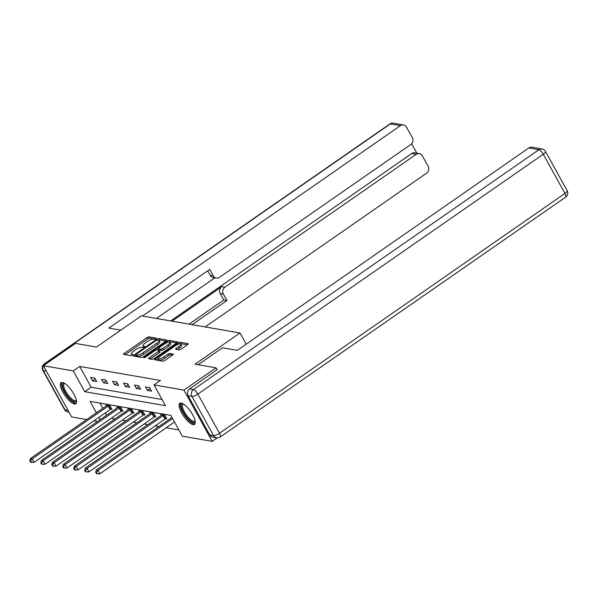 <?xml version="1.0" encoding="UTF-8"?>
<svg xmlns="http://www.w3.org/2000/svg" width="597" height="597" viewBox="0 0 597 597"><rect width="100%" height="100%" fill="white"/><g stroke="black" fill="none" stroke-linecap="round" stroke-linejoin="round"><path stroke-width="0.9" d="M155.847 338.842L156.25 338.148L148.914 336.872A1.619 0.463 -28.9 0 0 146.959 337.626L124.273 353.379A1.619 0.463 -28.9 0 0 123.542 354.282A1.619 0.463 -28.9 0 0 123.706 354.379L131.041 355.648L132.915 354.491L131.855 354.26A5.186 1.492 -28.9 0 1 131.347 353.969A5.186 1.492 -28.9 0 1 133.676 351.073L135.571 349.767A5.186 1.492 -28.9 0 1 141.81 347.35L144.131 346.984L144.638 346.35L143.578 346.118A5.186 1.492 -28.9 0 1 143.071 345.827A5.186 1.492 -28.9 0 1 145.399 342.939L147.295 341.626A5.186 1.492 -28.9 0 1 153.533 339.208L155.847 338.842M193.13 424.646A12.88 4.157 55.2 0 1 182.66 414.564A12.88 4.157 55.2 0 1 179.816 403.266A12.88 4.157 55.2 0 1 181.197 403.042A12.88 4.157 55.2 0 1 191.667 413.124A12.88 4.157 55.2 0 1 194.51 424.43A12.88 4.157 55.2 0 1 193.13 424.646M74.386 404.035A12.88 4.157 55.2 0 1 63.916 393.953A12.88 4.157 55.2 0 1 61.073 382.647A12.88 4.157 55.2 0 1 62.461 382.431A12.88 4.157 55.2 0 1 72.931 392.513A12.88 4.157 55.2 0 1 75.774 403.811A12.88 4.157 55.2 0 1 74.386 404.035M177.309 349.514L179.615 347.917L178.854 346.529L176.361 348.26A1.619 0.463 -28.9 0 0 175.63 349.163A1.619 0.463 -28.9 0 0 175.794 349.252L179.279 349.857A1.619 0.463 -28.9 0 0 181.227 349.103L187.592 344.685A1.619 0.463 -28.9 0 0 188.324 343.782A1.619 0.463 -28.9 0 0 188.167 343.685L180.018 342.275A1.619 0.463 -28.9 0 0 178.07 343.029L155.377 358.782A1.619 0.463 -28.9 0 0 154.653 359.685A1.619 0.463 -28.9 0 0 154.81 359.775L162.959 361.192A1.619 0.463 -28.9 0 0 164.906 360.439L172.593 355.096A1.619 0.463 -28.9 0 0 173.324 354.193A1.619 0.463 -28.9 0 0 173.167 354.103L169.682 353.499A1.619 0.463 -28.9 0 0 167.727 354.252L163.914 356.902A4.336 1.246 -28.9 0 1 158.272 358.678L156.324 360.043M178.854 346.529A4.336 1.246 -28.9 0 0 180.801 344.111A4.336 1.246 -28.9 0 0 175.16 345.887L160.22 356.26A4.336 1.246 -28.9 0 0 158.272 358.678L159.033 360.058A4.336 1.246 -28.9 0 0 164.682 358.282L163.914 356.902M86.617 419.557L71.67 416.96L43.38 365.715L75.476 343.424L96.438 347.066L141.385 315.858L240.001 332.977L195.062 364.185L216.024 367.827L183.921 390.117L212.211 441.362L182.316 436.176L170.846 415.393L90.095 401.378L96.386 412.773M43.38 365.715L73.274 370.901L84.744 391.684L165.496 405.699L154.026 384.923L183.921 390.117M154.026 384.923L160.444 380.468L79.692 366.446L73.274 370.901M166.123 340.954A1.619 0.463 -28.9 0 0 166.854 340.051A1.619 0.463 -28.9 0 0 166.69 339.962L158.541 338.544A1.619 0.463 -28.9 0 0 156.593 339.297L133.907 355.051A1.619 0.463 -28.9 0 0 133.176 355.961A1.619 0.463 -28.9 0 0 133.332 356.051L141.482 357.461A1.619 0.463 -28.9 0 0 143.437 356.707L166.123 340.954M169.279 340.409L177.428 341.827A1.619 0.463 -28.9 0 1 177.585 341.917A1.619 0.463 -28.9 0 1 176.861 342.82L154.168 358.573A1.619 0.463 -28.9 0 1 152.22 359.327L148.735 358.722A1.619 0.463 -28.9 0 1 148.571 358.633A1.619 0.463 -28.9 0 1 149.302 357.73L158.504 351.342A1.619 0.463 -28.9 0 0 159.235 350.432A1.619 0.463 -28.9 0 0 159.071 350.342L156.757 349.939A1.619 0.463 -28.9 0 0 154.81 350.7L145.228 357.349L143.75 357.812L144.265 357.178L167.332 341.163A1.619 0.463 -28.9 0 1 169.279 340.409L170.048 341.797L176.675 342.947M246.203 344.208L240.001 332.977M79.692 366.446L91.162 387.222L162.093 399.535M92.49 380.879L96.714 381.61L94.804 378.147L90.58 377.416L92.49 380.879L95.251 378.961M103.468 382.781L107.684 383.52L105.773 380.058L101.557 379.319L103.468 382.781L106.229 380.871M114.437 384.692L118.661 385.423L116.751 381.961L112.527 381.229L114.437 384.692L117.199 382.774M125.415 386.595L129.631 387.326L127.721 383.864L123.504 383.132L125.415 386.595L128.176 384.677M136.385 388.498L140.608 389.229L138.698 385.766L134.474 385.035L136.385 388.498L139.146 386.587M147.362 390.408L151.578 391.139L149.668 387.677L145.452 386.946L147.362 390.408L150.116 388.49M111.288 418.266L114.982 418.907M122.258 420.176L125.96 420.818M133.235 422.079L136.929 422.721M144.205 423.982L147.907 424.624M155.183 425.885L158.877 426.527M166.153 427.795L178.913 430.012M99.915 403.079L102.803 408.318M105.326 412.885L106.609 415.199M110.87 409.117L112.005 409.311L110.094 405.848L105.87 405.117L106.303 405.893M121.84 411.02L122.982 411.221L121.064 407.758L116.848 407.02L117.273 407.796M132.818 412.923L133.952 413.124L132.041 409.661L127.818 408.93L128.251 409.699M143.787 414.833L144.929 415.027L143.011 411.564L138.795 410.833L139.22 411.609M154.757 416.736L155.899 416.937L153.989 413.475L149.765 412.736L150.19 413.512M165.735 418.639L166.876 418.84L164.959 415.378L160.742 414.646L161.168 415.415M217.248 437.87L212.211 441.362M216.024 367.827L217.129 369.827M97.587 421.46L93.893 420.818M98.908 417.34L100.184 419.661M91.162 387.222L84.744 391.684M155.175 339.215L149.675 338.26A1.619 0.463 -28.9 0 0 147.728 339.014L125.221 354.64M136.064 355.469L134.855 356.312M165.936 341.081L159.309 339.932A1.619 0.463 -28.9 0 0 158.526 340.074A5.186 1.492 -28.9 0 1 159.048 340.372A5.186 1.492 -28.9 0 1 156.713 343.26L143.101 352.715A5.186 1.492 -28.9 0 1 136.862 355.133L135.75 354.894L136.258 354.26L156.175 340.432L158.541 340.074M136.519 356.148L135.862 354.954M159.048 340.372L159.817 341.753A5.186 1.492 -28.9 0 1 157.481 344.648L143.87 354.096A5.186 1.492 -28.9 0 1 137.623 356.513L136.623 356.342M150.25 358.984L159.265 352.723A1.619 0.463 -28.9 0 0 159.996 351.82L159.235 350.432M157.31 350.036L158.638 349.118M168.048 344.708A4.336 1.246 -28.9 0 0 170.003 342.29A4.336 1.246 -28.9 0 0 164.354 344.066L159.093 347.723A1.619 0.463 -28.9 0 0 158.369 348.626A1.619 0.463 -28.9 0 0 158.526 348.715L160.839 349.118A1.619 0.463 -28.9 0 0 162.787 348.364L168.048 344.708L168.817 346.096A4.336 1.246 -28.9 0 0 170.764 343.678L170.003 342.29M159.138 349.827A1.619 0.463 -28.9 0 0 159.13 350.014A1.619 0.463 -28.9 0 0 159.287 350.103L158.526 348.715M168.817 346.096L163.556 349.745A1.619 0.463 -28.9 0 1 161.6 350.506L159.287 350.103M170.048 341.797A1.619 0.463 -28.9 0 0 169.003 342.044M179.615 347.917A4.336 1.246 -28.9 0 0 181.563 345.499L180.801 344.111M172.414 355.222L170.444 354.879A1.619 0.463 -28.9 0 0 168.496 355.64L164.682 358.282M187.413 344.812L180.779 343.656A1.619 0.463 -28.9 0 0 179.861 343.857M107.012 405.318L106.863 405.453A1.649 0.478 151.1 0 1 106.438 405.796L30.417 458.578L32.178 458.884L34.089 462.347L110.109 409.564A1.649 0.478 151.1 0 1 110.639 409.236L111.661 408.691M30.551 460.988L29.85 460.869L30.611 462.257L31.32 462.377L30.551 460.988L32.178 458.884L108.199 406.102A1.649 0.478 151.1 0 1 108.729 405.773L108.953 405.654M29.85 460.869L30.417 458.578M34.089 462.347L31.32 462.377M76.416 400.594A11.149 3.597 55.2 0 1 76.297 401.027A11.149 3.597 55.2 0 1 67.924 396.475A11.149 3.597 55.2 0 1 62.61 384.005A11.149 3.597 55.2 0 1 64.319 383.17M64.692 383.401A10.321 3.336 -124.8 0 0 64.207 383.595A10.321 3.336 -124.8 0 0 63.76 384.192A10.321 3.336 -124.8 0 0 68.006 394.871A10.321 3.336 -124.8 0 0 75.983 400.55A10.321 3.336 -124.8 0 0 76.326 400.162M61.775 382.401A12.798 4.134 -124.8 0 0 61.595 382.752A12.798 4.134 -124.8 0 0 66.371 395.318A12.798 4.134 -124.8 0 0 76.252 403.251M195.152 421.206A11.149 3.597 55.2 0 1 195.032 421.639A11.149 3.597 55.2 0 1 186.66 417.094A11.149 3.597 55.2 0 1 181.346 404.624A11.149 3.597 55.2 0 1 183.055 403.788M183.428 404.02A10.321 3.336 -124.8 0 0 182.943 404.206A10.321 3.336 -124.8 0 0 182.495 404.811A10.321 3.336 -124.8 0 0 186.742 415.49A10.321 3.336 -124.8 0 0 194.719 421.169A10.321 3.336 -124.8 0 0 195.07 420.781M180.51 403.012A12.798 4.134 -124.8 0 0 180.331 403.363A12.798 4.134 -124.8 0 0 185.107 415.937A12.798 4.134 -124.8 0 0 194.988 423.863M120.818 330.134L108.885 328.066L400.378 125.668L390.319 123.922L44.894 363.767L45.924 363.946M172.048 321.179L221.778 286.65L224.875 287.187L416.206 154.339L411.699 153.556A4.955 4.47 -80.2 0 1 414.84 152.832L419.34 153.608A4.955 4.47 99.8 0 0 416.206 154.339M224.875 287.187A4.955 4.47 99.8 0 0 223.315 294.022L220.218 293.485A4.955 4.47 -80.2 0 1 221.778 286.65M192.144 324.671L226.905 300.53L223.315 294.022M205.167 326.932L426.601 173.175A4.955 4.47 99.8 0 0 428.161 166.347L422.348 155.817A4.955 4.47 99.8 0 0 419.34 153.608M216.301 278.083L213.204 277.545A4.955 4.47 -80.2 0 1 210.204 275.336L213.293 275.874A4.955 4.47 99.8 0 0 216.301 278.083A4.955 4.47 99.8 0 0 219.442 277.359L410.773 144.504A4.955 4.47 99.8 0 0 412.333 137.676L406.52 127.146A4.955 4.47 99.8 0 0 403.52 124.937A4.955 4.47 99.8 0 0 400.378 125.668M416.818 153.175L411.617 143.758M213.293 275.874L209.704 269.366L142.474 316.044M170.645 320.932L411.699 153.556M214.883 277.836L156.377 318.462M210.204 275.336L207.681 270.769M189.048 324.134L223.808 299.993L220.218 293.485M223.808 299.993L226.905 300.53M198.114 364.715L222.487 347.79L237.33 350.364L528.823 147.966A4.955 4.47 -80.2 0 1 531.964 147.243L542.024 148.989A4.955 4.47 99.8 0 0 538.882 149.713L528.823 147.966M188.1 395.729L209.741 434.929L213.539 435.586L191.898 396.393L188.1 395.729A4.955 4.47 -80.2 0 1 189.659 388.901L217.054 369.692M216.539 437.795A4.955 4.955 0 0 0 220.218 436.982A4.955 1.597 -124.8 0 0 219.502 433.28L564.919 193.435L543.285 154.235L197.861 394.08L219.502 433.28A4.955 1.425 -28.9 0 1 213.539 435.586A4.955 4.47 99.8 0 0 216.539 437.795L212.741 437.138A4.955 4.47 -80.2 0 1 209.741 434.929M117.982 407.221L117.84 407.355A1.649 0.478 151.1 0 1 117.408 407.699L41.394 460.481L43.148 460.787L45.059 464.25L121.079 411.467A1.649 0.478 151.1 0 1 121.609 411.146L122.631 410.594M41.529 462.899L40.82 462.772L41.589 464.16L42.29 464.279L41.529 462.899L43.148 460.787L119.169 408.005A1.649 0.478 151.1 0 1 119.698 407.684L119.93 407.557M40.82 462.772L41.394 460.481M45.059 464.25L42.29 464.279M128.959 409.124L128.81 409.266A1.649 0.478 151.1 0 1 128.385 409.609L52.364 462.391L54.126 462.697L56.036 466.16L132.056 413.37A1.649 0.478 151.1 0 1 132.586 413.049L133.609 412.497M52.499 464.802L51.797 464.682L52.558 466.063L53.267 466.19L52.499 464.802L54.126 462.697L130.146 409.908A1.649 0.478 151.1 0 1 130.676 409.587L130.9 409.46M51.797 464.682L52.364 462.391M56.036 466.16L53.267 466.19M139.929 411.034L139.788 411.169A1.649 0.478 151.1 0 1 139.355 411.512L63.342 464.294L65.095 464.6L67.006 468.063L143.026 415.281A1.649 0.478 151.1 0 1 143.556 414.952L144.578 414.408M63.476 466.705L62.767 466.585L63.536 467.966L64.237 468.093L63.476 466.705L65.095 464.6L141.116 411.818A1.649 0.478 151.1 0 1 141.646 411.49L141.877 411.37M62.767 466.585L63.342 464.294M67.006 468.063L64.237 468.093M150.907 412.937L150.757 413.072A1.649 0.478 151.1 0 1 150.332 413.415L74.312 466.197L76.073 466.503L77.983 469.966L154.004 417.184A1.649 0.478 151.1 0 1 154.533 416.863L155.556 416.31M74.446 468.615L73.744 468.488L74.506 469.876L75.215 469.996L74.446 468.615L76.073 466.503L152.086 413.721A1.649 0.478 151.1 0 1 152.623 413.4L152.847 413.273M73.744 468.488L74.312 466.197M77.983 469.966L75.215 469.996M161.877 414.84L161.735 414.982A1.649 0.478 151.1 0 1 161.302 415.318L85.289 468.108L87.043 468.414L88.953 471.876L164.973 419.087A1.649 0.478 151.1 0 1 165.503 418.766L166.526 418.213M85.423 470.518L84.714 470.391L85.483 471.779L86.184 471.899L85.423 470.518L87.043 468.414L163.063 415.624A1.649 0.478 151.1 0 1 163.593 415.303L163.824 415.176M84.714 470.391L85.289 468.108M88.953 471.876L86.184 471.899M171.973 417.437L96.259 470.011L98.02 470.317L99.93 473.779L174.496 422.004M96.393 472.421L95.692 472.302L96.453 473.682L97.162 473.809L96.393 472.421L98.02 470.317L172.585 418.542M95.692 472.302L96.259 470.011M99.93 473.779L97.162 473.809M144.071 347.021L143.578 346.118M132.347 355.163L131.855 354.26M124.945 354.596L124.273 353.379M147.728 339.014L146.959 337.626M149.675 338.26L148.914 336.872M134.571 356.267L133.907 355.051M156.981 340.006L156.593 339.297M159.309 339.932L158.541 338.544M137.623 356.513L136.862 355.133M143.87 354.096L143.101 352.715M157.481 344.648L156.713 343.26M149.974 358.939L149.302 357.73M159.265 352.723L158.504 351.342M144.564 357.715L144.265 357.178M167.944 342.275L167.332 341.163M161.6 350.506L160.839 349.118M163.556 349.745L162.787 348.364M177.033 349.469L176.361 348.26M168.496 355.64L167.727 354.252M170.444 354.879L169.682 353.499M156.048 359.991L155.377 358.782M178.667 344.118L178.07 343.029M180.779 343.656L180.018 342.275M110.109 409.564L108.199 406.102M110.639 409.236L108.729 405.773M46.365 371.125L43.335 370.595L64.976 409.796L67.998 410.318M393.46 123.191A4.955 4.955 0 0 0 389.781 124.004A4.955 1.597 -124.8 0 1 390.319 123.922A4.955 4.47 -80.2 0 1 393.46 123.191L403.52 124.937M67.976 412.005A4.955 4.47 -80.2 0 1 64.976 409.796A4.955 1.425 -28.9 0 1 64.483 409.512A4.955 4.955 0 0 0 67.976 412.005L69.028 412.184M44.357 363.849A4.955 4.955 0 0 0 42.85 370.319A4.955 1.425 151.1 0 0 43.335 370.595A4.955 4.47 -80.2 0 1 44.894 363.767A4.955 1.597 -124.8 0 0 44.357 363.849L389.781 124.004M189.659 388.901L193.458 389.557L538.882 149.713A4.955 1.597 -124.8 0 1 543.285 154.235A4.955 1.425 -28.9 0 0 545.509 151.474L567.15 190.674A4.955 1.425 151.1 0 1 564.919 193.435A4.955 1.597 -124.8 0 1 565.635 197.137A4.955 4.955 0 0 0 567.15 190.674M193.458 389.557A4.955 4.47 99.8 0 0 191.898 396.393A4.955 1.425 151.1 0 0 197.861 394.08A4.955 1.597 -124.8 0 0 193.458 389.557M121.079 411.467L119.169 408.005M121.609 411.146L119.698 407.684M132.056 413.37L130.146 409.908M132.586 413.049L130.676 409.587M143.026 415.281L141.116 411.818M143.556 414.952L141.646 411.49M154.004 417.184L152.086 413.721M154.533 416.863L152.623 413.4M164.973 419.087L163.063 415.624M165.503 418.766L163.593 415.303M143.81 347.178L143.071 345.827M132.094 355.319L131.347 353.969M136.512 356.275L135.75 354.894M159.13 350.014L158.369 348.626M64.483 409.512L42.85 370.319M545.509 151.474A4.955 4.955 0 0 0 542.024 148.989M220.218 436.982L565.635 197.137"/></g></svg>
